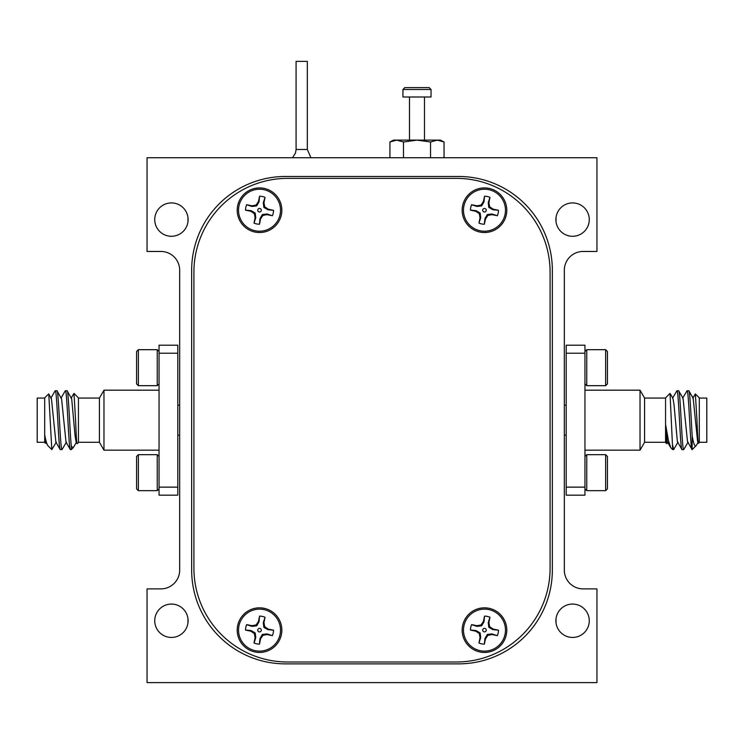 <?xml version="1.0" encoding="UTF-8"?>
<svg xmlns="http://www.w3.org/2000/svg" width="744" height="744" viewBox="0 0 744 744"><rect width="100%" height="100%" fill="white"/><g stroke="black" fill="none" stroke-linecap="round" stroke-linejoin="round"><path stroke-width="1.12" d="M605.644 490.659L605.644 454.668L586.756 454.668L586.756 490.659L605.644 490.659L607.448 488.864L607.448 456.472L605.644 454.668M138.356 490.659L136.552 488.864L136.552 456.472L138.356 454.668L138.356 490.659L157.244 490.659L157.244 454.668L159.049 456.472M665.564 442.299L644.574 442.299L640.026 450.167L640.026 390.182L584.951 390.182M665.564 398.059L644.574 398.059L640.026 390.182M676.938 390.749L678.621 390.749C680.341 389.103 682.025 451.599 683.68 449.608L681.997 449.608C680.351 451.599 678.658 389.103 676.938 390.749L672.52 398.217M665.564 424.368L667.247 441.545L670.772 447.693L668.438 440.55L665.564 424.368L665.564 397.873L670.028 393.399L672.678 449.608L673.72 449.469L677.989 442.113M678.621 390.749L683.057 398.245L687.493 441.545L692.115 449.608C690.469 451.599 688.786 389.103 687.056 390.749L682.639 398.217M687.056 390.749L688.898 390.888L693.176 398.245L697.612 441.545L698.56 443.229C698.142 445.405 697.323 430.543 696.961 419.951L695.352 393.92L692.766 398.217M683.68 449.608L688.116 442.113M672.678 445.126L673.553 449.608M681.997 449.608L677.366 441.545L673.999 404.531L672.929 398.245L670.028 393.399M692.115 449.608L692.18 435.891C693.529 443.647 694.803 446.939 696.012 445.768L696.505 445.089M688.739 390.749C689.93 389.698 691.064 417.97 692.18 435.891M699.304 398.059L706.8 398.059L706.8 442.299L699.304 442.299M665.564 425.903L665.564 442.485L666.819 443.74L667.87 442.113M665.564 427.502L666.819 443.74M670.772 447.693L672.678 449.608M696.012 445.768L692.18 449.608M698.56 443.229L699.304 442.485L699.304 397.873L695.352 393.92M584.951 450.167L640.026 450.167M564.333 405.182L566.203 405.182M564.333 435.175L566.203 435.175M584.951 353.214L584.951 345.197L566.203 345.197L566.203 353.214L584.951 353.214L584.951 487.143L566.203 487.143L566.203 353.214M584.951 487.143L584.951 495.16L566.203 495.16L566.203 487.143M644.574 398.059L644.574 442.299M138.356 385.68L136.552 383.885L136.552 351.493L138.356 349.689L138.356 385.68L157.244 385.68L157.244 349.689L159.049 351.493M78.436 442.299L99.426 442.299L99.426 398.059L103.974 390.182L103.974 450.167L159.049 450.167M78.436 398.059L99.426 398.059M71.322 446.223L73.228 447.693L71.322 449.608L71.322 446.223C69.955 434.198 68.42 388.814 67.062 390.749L71.694 398.812L75.07 435.817L76.13 442.113L77.181 443.74C76.427 443.647 76.111 432.032 75.488 418.351L73.972 393.399L71.071 398.245M67.062 390.749L65.221 390.888L60.943 398.245M71.322 449.608L70.28 449.469L66.011 442.113L61.566 398.812L56.944 390.749C58.59 388.749 60.273 451.255 62.003 449.608L60.162 449.469L55.884 442.113L51.448 398.812L48.76 393.957L51.82 449.608L56.293 442.131M70.448 449.608C68.718 451.255 67.034 388.749 65.379 390.749M56.944 390.749L55.103 390.888L50.825 398.245M60.32 449.608C58.599 451.255 56.907 388.749 55.261 390.749M62.003 449.608L66.421 442.131M51.885 449.608L47.988 445.768L45.765 442.113L44.696 435.817L45.44 443.229L46.175 442.131M44.696 442.299L37.2 442.299L37.2 398.059L44.696 398.059M73.972 393.399L78.436 397.873L78.436 442.485L77.181 443.74M73.228 447.693L76.539 442.131M47.988 445.768C46.872 444.41 45.775 440.736 44.696 434.766L44.696 397.873L48.648 393.92M45.44 443.229L44.696 442.485L44.696 437.053M159.049 390.182L103.974 390.182M99.426 442.299L103.974 450.167M179.667 405.182L177.797 405.182M179.667 435.175L177.797 435.175M177.797 353.214L159.049 353.214L159.049 345.197L177.797 345.197L177.797 495.16L159.049 495.16L159.049 487.143L177.797 487.143M44.696 434.766L44.696 435.817M159.049 353.214L159.049 487.143M605.644 385.68L605.644 349.689L586.756 349.689L586.756 385.68L605.644 385.68L607.448 383.885L607.448 351.493L605.644 349.689M307.328 149.488L296.084 149.488L296.084 61.38L307.328 61.38L307.328 149.488L310.927 157.737M497.336 215.751L491.998 213.984L487.311 214.542L484.939 218.624L484.344 224.223L485.544 218.876L487.887 215.425L491.989 214.644L497.336 215.751A13.997 13.997 0 0 0 498.471 210.264L493.133 209.157L489.673 206.813L488.892 202.703L489.998 197.365A13.997 13.997 0 0 0 484.521 196.23L483.414 201.568L481.061 205.028L476.96 205.809L471.612 204.702A13.997 13.997 0 0 0 470.478 210.18L475.825 211.287L479.276 213.64L480.057 217.741L478.95 223.088A13.997 13.997 0 0 0 484.428 224.223M478.95 223.088L480.717 217.75L480.15 213.063L476.076 210.682L470.478 210.096A13.997 13.997 0 0 1 471.584 204.777L476.951 206.46L481.638 205.902L484.019 201.829L484.521 196.23M486.213 210.58A1.776 1.776 0 0 1 484.111 211.966A1.776 1.776 0 0 1 482.735 209.864A1.776 1.776 0 0 1 484.837 208.487A1.776 1.776 0 0 1 486.213 210.58M484.604 196.23A13.997 13.997 0 0 1 489.924 197.327L488.231 202.703L488.799 207.39L492.872 209.762L498.471 210.264M463.921 205.958A20.999 20.999 0 0 1 488.734 189.664A20.999 20.999 0 0 1 505.036 214.486A20.999 20.999 0 0 1 480.215 230.78A20.999 20.999 0 0 1 463.921 205.958M497.336 635.655L491.998 633.888L487.311 634.446L484.939 638.529L484.344 644.127L485.544 638.78L487.887 635.33L491.989 634.548L497.336 635.655A13.997 13.997 0 0 0 498.471 630.168L493.133 629.061L489.673 626.718L488.892 622.616L489.998 617.269A13.997 13.997 0 0 0 484.521 616.134L483.414 621.473L481.061 624.932L476.96 625.713L471.612 624.607A13.997 13.997 0 0 0 470.478 630.084L475.825 631.191L479.276 633.544L480.057 637.645L478.95 642.993A13.997 13.997 0 0 0 484.428 644.127M478.95 642.993L480.717 637.654L480.15 632.967L476.076 630.587L470.478 630.001A13.997 13.997 0 0 1 471.584 624.681L476.951 626.374L481.638 625.806L484.019 621.733L484.521 616.134M486.213 630.494A1.776 1.776 0 0 1 484.111 631.87A1.776 1.776 0 0 1 482.735 629.768A1.776 1.776 0 0 1 484.837 628.392A1.776 1.776 0 0 1 486.213 630.494M484.604 616.134A13.997 13.997 0 0 1 489.924 617.241L488.231 622.607L488.799 627.294L492.872 629.666L498.471 630.168M463.921 625.871A20.999 20.999 0 0 1 488.734 609.569A20.999 20.999 0 0 1 505.036 634.39A20.999 20.999 0 0 1 480.215 650.684A20.999 20.999 0 0 1 463.921 625.871M272.388 635.655L267.049 633.888L262.362 634.446L259.982 638.529L259.396 644.127A13.997 13.997 0 0 1 254.076 643.021L255.769 637.654L255.201 632.967L251.128 630.587L245.529 630.001A13.997 13.997 0 0 1 246.636 624.681L252.002 626.374L256.689 625.806L259.061 621.733L259.572 616.134L258.456 621.473L256.113 624.932L252.011 625.713L246.664 624.607A13.997 13.997 0 0 0 245.529 630.084L250.868 631.191L254.327 633.544L255.108 637.645L254.002 642.993A13.997 13.997 0 0 0 259.479 644.127L260.586 638.78L262.939 635.33L267.04 634.548L272.388 635.655A13.997 13.997 0 0 0 273.522 630.168L268.175 629.061L264.724 626.718L263.943 622.616L265.05 617.269A13.997 13.997 0 0 0 259.572 616.134M261.265 630.494A1.776 1.776 0 0 1 259.163 631.87A1.776 1.776 0 0 1 257.787 629.768A1.776 1.776 0 0 1 259.889 628.392A1.776 1.776 0 0 1 261.265 630.494M265.05 617.269L263.283 622.607L263.85 627.294L267.924 629.666L273.522 630.168M238.964 625.871A20.999 20.999 0 0 1 263.785 609.569A20.999 20.999 0 0 1 280.079 634.39A20.999 20.999 0 0 1 255.266 650.684A20.999 20.999 0 0 1 238.964 625.871M238.964 205.958A20.999 20.999 0 0 1 263.785 189.664A20.999 20.999 0 0 1 280.079 214.486A20.999 20.999 0 0 1 255.266 230.78A20.999 20.999 0 0 1 238.964 205.958M265.05 197.365L263.283 202.703L263.85 207.39L267.924 209.762L273.522 210.347L268.175 209.157L264.724 206.813L263.943 202.703L265.05 197.365A13.997 13.997 0 0 0 259.572 196.23L258.456 201.568L256.113 205.028L252.011 205.809L246.664 204.702A13.997 13.997 0 0 0 245.529 210.18L250.868 211.287L254.327 213.64L255.108 217.741L254.002 223.088A13.997 13.997 0 0 0 259.479 224.223L260.586 218.876L262.939 215.425L267.04 214.644L272.388 215.751A13.997 13.997 0 0 0 273.522 210.264M272.388 215.751L267.049 213.984L262.362 214.542L259.982 218.624L259.479 224.223M254.002 223.088L255.769 217.75L255.201 213.063L251.128 210.682L245.529 210.096A13.997 13.997 0 0 1 246.636 204.777L252.002 206.46L256.689 205.902L259.061 201.829L259.572 196.23M261.265 210.58A1.776 1.776 0 0 1 259.163 211.966A1.776 1.776 0 0 1 257.787 209.864A1.776 1.776 0 0 1 259.889 208.487A1.776 1.776 0 0 1 261.265 210.58M259.526 187.916A22.311 22.311 0 0 0 237.215 210.227A22.311 22.311 0 0 0 259.526 232.528A22.311 22.311 0 0 0 281.837 210.227A22.311 22.311 0 0 0 259.526 187.916M484.474 187.916A22.311 22.311 0 0 0 462.163 210.227A22.311 22.311 0 0 0 484.474 232.528A22.311 22.311 0 0 0 506.785 210.227A22.311 22.311 0 0 0 484.474 187.916M484.474 607.82A22.311 22.311 0 0 0 462.163 630.131A22.311 22.311 0 0 0 484.474 652.442A22.311 22.311 0 0 0 506.785 630.131A22.311 22.311 0 0 0 484.474 607.82M259.526 607.82A22.311 22.311 0 0 0 237.215 630.131A22.311 22.311 0 0 0 259.526 652.442A22.311 22.311 0 0 0 281.837 630.131A22.311 22.311 0 0 0 259.526 607.82M171.418 202.917A16.684 16.684 0 0 0 154.733 219.601A16.684 16.684 0 0 0 171.418 236.276A16.684 16.684 0 0 0 188.102 219.601A16.684 16.684 0 0 0 171.418 202.917M572.582 604.072A16.684 16.684 0 0 0 555.898 620.756A16.684 16.684 0 0 0 572.582 637.441A16.684 16.684 0 0 0 589.267 620.756A16.684 16.684 0 0 0 572.582 604.072M572.582 202.917A16.684 16.684 0 0 0 555.898 219.601A16.684 16.684 0 0 0 572.582 236.276A16.684 16.684 0 0 0 589.267 219.601A16.684 16.684 0 0 0 572.582 202.917M171.418 604.072A16.684 16.684 0 0 0 154.733 620.756A16.684 16.684 0 0 0 171.418 637.441A16.684 16.684 0 0 0 188.102 620.756A16.684 16.684 0 0 0 171.418 604.072M596.948 157.737L147.052 157.737L147.052 251.463L160.918 251.463A18.749 18.749 0 0 1 179.667 270.212L179.667 570.146A18.749 18.749 0 0 1 160.918 588.885L147.052 588.885L147.052 682.62L596.948 682.62L596.948 588.885L583.082 588.885A18.749 18.749 0 0 1 564.333 570.146L564.333 270.212A18.749 18.749 0 0 1 583.082 251.463L596.948 251.463L596.948 157.737M191.664 270.212L191.664 570.146A93.725 93.725 0 0 0 285.398 663.871L458.602 663.871A93.725 93.725 0 0 0 552.336 570.146L552.336 270.212A93.725 93.725 0 0 0 458.602 176.477L285.398 176.477A93.725 93.725 0 0 0 191.664 270.212M187.953 217.378L187.953 221.814M556.047 622.97L556.047 618.543M556.047 221.814L556.047 217.378M187.953 618.543L187.953 622.97M431.046 89.503L402.932 89.503L402.932 96.999L431.046 96.999L431.046 89.503L429.176 87.625L404.801 87.625L402.932 89.503M444.047 157.737L444.047 141.992L440.42 140.114L437.286 140.114L444.047 141.992L437.286 140.114L430.534 141.992L417.003 140.114L403.471 141.992L396.701 140.114L393.557 140.114L389.93 141.992L396.692 140.114L389.93 141.992L389.93 157.737M403.471 141.992L403.471 157.737M430.534 141.992L430.534 157.737M437.286 140.114L396.701 140.114M193.914 272.081L193.914 568.267A93.725 93.725 0 0 0 287.64 662.002L456.36 662.002A93.725 93.725 0 0 0 550.086 568.267L550.086 272.081A93.725 93.725 0 0 0 456.36 178.355L287.64 178.355A93.725 93.725 0 0 0 193.914 272.081M259.061 201.829L258.456 201.568M256.689 205.902L256.113 205.028M252.002 206.46L252.011 205.809M251.128 210.682L250.868 211.287M255.201 213.063L254.327 213.64M255.769 217.75L255.108 217.741M259.982 218.624L260.586 218.876M262.362 214.542L262.939 215.425M267.049 213.984L267.04 214.644M267.924 209.762L268.175 209.157M263.85 207.39L264.724 206.813M263.283 202.703L263.943 202.703M263.283 622.607L263.943 622.616M263.85 627.294L264.724 626.718M267.924 629.666L268.175 629.061M252.002 626.374L252.011 625.713M256.689 625.806L256.113 624.932M259.061 621.733L258.456 621.473M255.769 637.654L255.108 637.645M255.201 632.967L254.327 633.544M251.128 630.587L250.868 631.191M267.049 633.888L267.04 634.548M262.362 634.446L262.939 635.33M259.982 638.529L260.586 638.78M488.231 622.607L488.892 622.616M488.799 627.294L489.673 626.718M492.872 629.666L493.133 629.061M476.951 626.374L476.96 625.713M481.638 625.806L481.061 624.932M484.019 621.733L483.414 621.473M480.717 637.654L480.057 637.645M480.15 632.967L479.276 633.544M476.076 630.587L475.825 631.191M491.998 633.888L491.989 634.548M487.311 634.446L487.887 635.33M484.939 638.529L485.544 638.78M488.231 202.703L488.892 202.703M488.799 207.39L489.673 206.813M492.872 209.762L493.133 209.157M476.951 206.46L476.96 205.809M481.638 205.902L481.061 205.028M484.019 201.829L483.414 201.568M480.717 217.75L480.057 217.741M480.15 213.063L479.276 213.64M476.076 210.682L475.825 211.287M491.998 213.984L491.989 214.644M487.311 214.542L487.887 215.425M484.939 218.624L485.544 218.876M584.951 488.864L586.756 490.659M584.951 456.472L586.756 454.668M159.049 488.864L157.244 490.659M138.356 454.668L157.244 454.668M698.235 442.113L696.468 445.154M159.049 383.885L157.244 385.68M138.356 349.689L157.244 349.689M584.951 383.885L586.756 385.68M584.951 351.493L586.756 349.689M424.489 96.999L424.489 140.114M409.488 96.999L409.488 140.114M296.084 149.488L295.498 153.05L292.476 157.737"/></g></svg>
